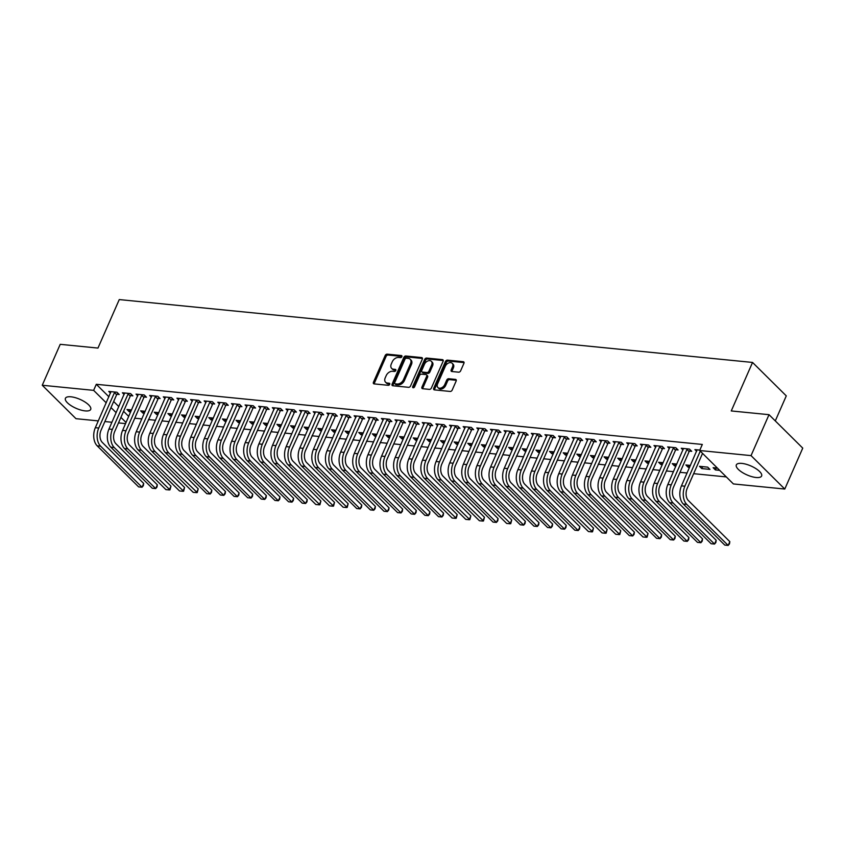 <?xml version="1.0" encoding="UTF-8"?>
<svg xmlns="http://www.w3.org/2000/svg" width="845" height="845" viewBox="0 0 845 845"><rect width="100%" height="100%" fill="white"/><g stroke="black" fill="none" stroke-linecap="round" stroke-linejoin="round"><path stroke-width="1.27" d="M401.871 356.685A1.215 0.834 -45.3 0 0 401.396 355.555L387.179 354.139A1.732 1.194 -45.3 0 0 385.183 355.502L373.427 382.278A1.732 1.194 -45.3 0 0 373.543 383.641A1.732 1.194 -45.3 0 0 374.113 383.894L388.33 385.309A1.215 0.834 -45.3 0 0 389.249 383.229L387.401 383.038A5.556 3.824 -45.3 0 1 385.584 382.236A5.556 3.824 -45.3 0 1 385.214 377.852L386.197 375.624A5.556 3.824 -45.3 0 1 392.566 371.293L394.404 371.473A1.215 0.834 -45.3 0 0 395.323 369.392L393.474 369.212A5.556 3.824 -45.3 0 1 391.657 368.399A5.556 3.824 -45.3 0 1 391.288 364.026L392.27 361.787A5.556 3.824 -45.3 0 1 398.639 357.456L400.477 357.636A1.215 0.834 -45.3 0 0 401.871 356.685M756.085 477.499A13.805 4.88 23.7 0 1 742.09 472.313A13.805 4.88 23.7 0 1 736.333 464.898A13.805 4.88 23.7 0 1 741.857 463.398A13.805 4.88 23.7 0 1 755.852 468.584A13.805 4.88 23.7 0 1 761.609 475.999A13.805 4.88 23.7 0 1 756.085 477.499M85.176 410.902A13.805 4.88 23.7 0 1 71.191 405.716A13.805 4.88 23.7 0 1 65.424 398.301A13.805 4.88 23.7 0 1 70.948 396.801A13.805 4.88 23.7 0 1 84.944 401.988A13.805 4.88 23.7 0 1 90.7 409.402A13.805 4.88 23.7 0 1 85.176 410.902M458.634 372.18A1.732 1.194 -45.3 0 0 460.631 370.828L463.926 363.318A1.732 1.194 -45.3 0 0 463.81 361.945A1.732 1.194 -45.3 0 0 463.24 361.692L447.449 360.128A1.732 1.194 -45.3 0 0 445.463 361.48L433.707 388.256A1.732 1.194 -45.3 0 0 433.823 389.629A1.732 1.194 -45.3 0 0 434.393 389.883L450.174 391.446A1.732 1.194 -45.3 0 0 452.17 390.094L456.152 381.021A1.732 1.194 -45.3 0 0 456.036 379.648A1.732 1.194 -45.3 0 0 455.466 379.394L448.716 378.729A1.732 1.194 -45.3 0 0 446.72 380.081L444.745 384.581A4.647 3.2 -45.3 0 1 437.89 387.528A4.647 3.2 -45.3 0 1 437.583 383.873L445.326 366.244A4.647 3.2 -45.3 0 1 452.181 363.297A4.647 3.2 -45.3 0 1 452.487 366.952L451.198 369.888A1.732 1.194 -45.3 0 0 451.304 371.261A1.732 1.194 -45.3 0 0 451.874 371.515L458.634 372.18M699.66 450.512L751.047 455.613L784.783 489.044L733.397 483.942L699.66 450.512L702.322 444.449L96.298 384.295L93.637 390.358L106.248 402.854M98.316 420.905L75.987 418.687L42.25 385.257L60.217 344.327L97.967 348.077L119.261 299.574L752.546 362.442L731.252 410.945L769.013 414.684L751.047 455.613M42.25 385.257L93.637 390.358M422.31 359.188A1.732 1.194 -45.3 0 0 422.194 357.815A1.732 1.194 -45.3 0 0 421.634 357.562L405.843 355.998A1.732 1.194 -45.3 0 0 403.847 357.35L392.091 384.126A1.732 1.194 -45.3 0 0 392.207 385.5A1.732 1.194 -45.3 0 0 392.777 385.753L408.568 387.316A1.732 1.194 -45.3 0 0 410.554 385.964L422.31 359.188M426.651 358.058L442.431 359.632A1.732 1.194 -45.3 0 1 443.002 359.885A1.732 1.194 -45.3 0 1 443.118 361.248L431.362 388.024A1.732 1.194 -45.3 0 1 429.376 389.387L422.616 388.711A1.732 1.194 -45.3 0 1 422.046 388.457A1.732 1.194 -45.3 0 1 421.93 387.094L426.704 376.226A1.732 1.194 -45.3 0 0 426.588 374.863A1.732 1.194 -45.3 0 0 426.017 374.61L421.528 374.166A1.732 1.194 -45.3 0 0 419.542 375.518L414.578 386.83A1.215 0.834 -45.3 0 1 412.709 386.64L424.655 359.421A1.732 1.194 -45.3 0 1 426.651 358.058L427.559 358.967L443.266 360.519M775.287 420.916L786.283 395.872L752.546 362.442M689.509 451.103L691.717 451.325L689.446 449.065L681.26 448.251L682.992 449.973M701.783 468.584L709.958 469.397L707.677 467.137L699.502 466.324L701.783 468.584L702.639 466.63M662.248 448.399L664.455 448.621L662.184 446.361L653.998 445.547L655.741 447.269M676.803 464.074L672.24 463.62L674.521 465.88L675.947 466.017M634.986 445.695L637.193 445.906L634.922 443.646L626.736 442.843L628.479 444.554M649.541 461.37L644.978 460.916L647.259 463.176L648.696 463.313M607.724 442.981L609.932 443.202L607.661 440.942L599.475 440.129L601.217 441.85M622.29 458.655L617.716 458.201L619.998 460.462L621.434 460.609M580.462 440.277L582.67 440.498L580.399 438.238L572.213 437.425L573.956 439.146M595.028 455.951L590.454 455.497L592.736 457.758L594.172 457.905M553.2 437.573L555.418 437.794L553.137 435.534L544.951 434.721L546.694 436.442M567.766 453.247L563.192 452.793L565.474 455.054L566.91 455.191M525.939 434.869L528.157 435.09L525.875 432.83L517.689 432.017L519.432 433.738M540.504 450.543L535.931 450.089L538.212 452.35L539.649 452.487M498.677 432.165L500.895 432.376L498.613 430.126L490.427 429.313L492.17 431.024M513.242 447.839L508.669 447.385L510.95 449.646L512.387 449.783M471.415 429.45L473.633 429.672L471.352 427.412L463.166 426.598L464.908 428.32M485.981 445.125L481.407 444.681L483.689 446.931L485.125 447.079M444.153 426.746L446.371 426.968L444.09 424.708L435.914 423.894L437.647 425.616M458.719 442.421L454.145 441.967L456.427 444.227L457.863 444.375M416.891 424.042L419.109 424.264L416.828 422.004L408.653 421.19L410.385 422.912M431.457 439.717L426.883 439.263L429.165 441.523L430.601 441.66M389.629 421.338L391.848 421.56L389.566 419.3L381.391 418.486L383.123 420.208M404.195 437.013L399.622 436.559L401.903 438.819L403.34 438.956M362.368 418.634L364.586 418.845L362.304 416.596L354.129 415.782L355.861 417.493M376.933 434.309L372.36 433.855L374.641 436.115L376.078 436.252M335.106 415.92L337.324 416.141L335.042 413.881L326.867 413.078L328.599 414.789M349.672 431.594L345.098 431.151L347.379 433.4L348.816 433.548M307.844 413.216L310.062 413.437L307.781 411.177L299.605 410.364L301.338 412.085M322.41 428.89L317.836 428.436L320.118 430.696L321.554 430.844M280.582 410.512L282.8 410.733L280.519 408.473L272.343 407.66L274.076 409.381M295.148 426.186L290.574 425.732L292.856 427.992L294.292 428.14M253.32 407.808L255.539 408.029L253.257 405.769L245.082 404.956L246.814 406.677M267.886 423.482L263.313 423.028L265.594 425.288L267.031 425.426M226.059 405.104L228.277 405.315L225.995 403.065L217.82 402.252L219.552 403.973M240.624 420.778L236.051 420.324L238.332 422.584L239.769 422.722M198.797 402.4L201.015 402.611L198.733 400.35L190.558 399.548L192.29 401.259M213.362 418.074L208.789 417.62L211.07 419.87L212.507 420.018M171.535 399.685L173.753 399.907L171.472 397.646L163.296 396.833L165.029 398.555M186.101 415.36L181.527 414.906L183.809 417.166L185.245 417.314M144.273 396.981L146.491 397.203L144.21 394.942L136.034 394.129L137.767 395.851M158.839 412.656L154.265 412.202L156.547 414.462L157.983 414.61M117.011 394.277L119.229 394.499L116.948 392.238L108.773 391.425L110.505 393.147M131.577 409.952L127.003 409.498L129.285 411.758L130.721 411.895M96.298 384.295L108.91 396.791M113.663 401.502L118.818 406.614M123.581 411.325L128.736 416.437M134.788 418.201L141.875 418.898M148.414 419.553L155.501 420.25M162.05 420.905L169.137 421.602M175.675 422.257L182.763 422.965M189.312 423.609L196.399 424.317M202.937 424.961L210.025 425.669M216.573 426.313L223.661 427.021M230.199 427.665L237.287 428.373M243.835 429.017L250.923 429.725M257.461 430.38L264.548 431.077M271.097 431.732L278.185 432.429M284.723 433.084L291.81 433.781M298.359 434.436L305.446 435.133M311.985 435.788L319.072 436.495M325.61 437.14L332.708 437.847M339.246 438.492L346.334 439.199M352.872 439.844L359.97 440.551M366.508 441.196L373.596 441.903M380.134 442.548L387.232 443.255M393.77 443.91L400.857 444.607M407.396 445.262L414.483 445.959M421.032 446.614L428.119 447.311M434.657 447.966L441.745 448.663M448.294 449.318L455.381 450.026M461.919 450.67L469.007 451.378M475.555 452.022L482.643 452.73M489.181 453.374L496.268 454.082M502.817 454.726L509.905 455.434M516.443 456.078L523.53 456.786M530.079 457.43L537.166 458.138M543.705 458.793L550.792 459.49M557.341 460.145L564.428 460.842M570.966 461.497L578.054 462.194M584.603 462.849L591.69 463.546M598.228 464.201L605.316 464.908M611.864 465.553L618.952 466.26M625.49 466.905L632.578 467.612M639.126 468.257L646.214 468.964M652.752 469.609L659.839 470.316M666.388 470.961L673.476 471.668M680.014 472.323L687.101 473.02M693.65 473.675L726.309 476.918M145.213 411.304L140.64 410.85L142.921 413.11L144.358 413.247M130.648 395.629L132.855 395.851L130.584 393.59L122.398 392.777L124.141 394.499M172.464 414.008L167.901 413.554L170.183 415.814L171.619 415.962M157.909 398.333L160.117 398.555L157.846 396.294L149.66 395.481L151.403 397.203M199.726 416.712L195.163 416.258L197.445 418.518L198.871 418.666M185.171 401.037L187.379 401.259L185.108 398.998L176.922 398.185L178.665 399.907M226.988 419.426L222.425 418.972L224.707 421.232L226.133 421.37M212.433 403.752L214.641 403.963L212.37 401.713L204.184 400.9L205.916 402.611M254.25 422.13L249.687 421.676L251.968 423.936L253.394 424.074M239.695 406.456L241.902 406.677L239.631 404.417L231.445 403.604L233.178 405.325M281.512 424.834L276.949 424.38L279.23 426.64L280.656 426.778M266.957 409.16L269.164 409.381L266.883 407.121L258.707 406.308L260.44 408.029M308.774 427.538L304.211 427.084L306.481 429.344L307.918 429.492M294.218 411.864L296.426 412.085L294.144 409.825L285.969 409.012L287.701 410.733M336.035 430.242L331.472 429.788L333.743 432.048L335.18 432.196M321.48 414.568L323.688 414.789L321.406 412.529L313.231 411.716L314.963 413.437M363.297 432.957L358.734 432.503L361.005 434.763L362.442 434.9M348.742 417.282L350.95 417.493L348.668 415.233L340.493 414.43L342.225 416.141M390.559 435.661L385.996 435.207L388.267 437.467L389.703 437.604M376.004 419.986L378.211 420.208L375.93 417.948L367.755 417.134L369.487 418.856M417.821 438.365L413.258 437.911L415.529 440.171L416.965 440.308M403.266 422.69L405.473 422.912L403.192 420.652L395.016 419.838L396.749 421.56M445.083 441.069L440.52 440.615L442.791 442.875L444.227 443.023M430.527 425.394L432.735 425.616L430.454 423.356L422.278 422.542L424.01 424.264M472.344 443.773L467.781 443.319L470.052 445.579L471.489 445.727M457.789 428.098L459.997 428.32L457.715 426.06L449.54 425.246L451.272 426.968M499.606 446.487L495.033 446.033L497.314 448.283L498.751 448.431M485.051 430.813L487.259 431.024L484.977 428.764L476.802 427.961L478.534 429.672M526.868 449.191L522.294 448.737L524.576 450.998L526.012 451.135M512.313 433.517L514.52 433.728L512.239 431.478L504.064 430.665L505.796 432.386M554.13 451.895L549.556 451.441L551.838 453.702L553.274 453.839M539.575 436.221L541.782 436.442L539.501 434.182L531.325 433.369L533.058 435.09M581.392 454.599L576.818 454.145L579.1 456.406L580.536 456.553M566.837 438.925L569.044 439.146L566.763 436.886L558.587 436.073L560.319 437.794M608.654 457.303L604.08 456.849L606.361 459.11L607.798 459.257M594.088 441.629L596.306 441.85L594.024 439.59L585.849 438.777L587.581 440.498M635.915 460.018L631.342 459.564L633.623 461.814L635.06 461.962M621.35 444.333L623.568 444.554L621.286 442.294L613.111 441.491L614.843 443.202M663.177 462.722L658.604 462.268L660.885 464.528L662.322 464.665M648.611 447.047L650.83 447.258L648.548 445.009L640.373 444.195L642.105 445.906M690.439 465.426L685.865 464.972L688.147 467.232L689.583 467.369M675.873 449.751L678.091 449.973L675.81 447.713L667.635 446.899L669.367 448.621M717.416 468.098L713.127 467.676L715.409 469.936L719.697 470.359M699.84 450.1L694.896 449.603L696.629 451.325M769.013 414.684L802.75 448.125L784.783 489.044M125.578 423.609L118.49 422.912M111.952 422.257L104.864 421.549M111.001 407.565L116.156 412.677M120.919 417.388L126.074 422.5M129.285 411.758L130.141 409.804M142.921 413.11L143.777 411.166M156.547 414.462L157.402 412.518M170.183 415.814L171.039 413.87M183.809 417.166L184.664 415.222M197.445 418.518L198.3 416.574M211.07 419.87L211.926 417.926M224.707 421.232L225.562 419.278M238.332 422.584L239.188 420.63M251.968 423.936L252.824 421.982M265.594 425.288L266.45 423.334M279.23 426.64L280.075 424.697M292.856 427.992L293.711 426.049M306.481 429.344L307.337 427.401M320.118 430.696L320.973 428.753M333.743 432.048L334.599 430.105M347.379 433.4L348.235 431.457M361.005 434.763L361.861 432.809M374.641 436.115L375.497 434.161M388.267 437.467L389.122 435.513M401.903 438.819L402.759 436.865M415.529 440.171L416.384 438.217M429.165 441.523L430.02 439.58M442.791 442.875L443.646 440.932M456.427 444.227L457.282 442.284M470.052 445.579L470.908 443.636M483.689 446.931L484.544 444.988M497.314 448.283L498.17 446.34M510.95 449.646L511.806 447.692M524.576 450.998L525.432 449.044M538.212 452.35L539.068 450.396M551.838 453.702L552.693 451.748M565.474 455.054L566.33 453.11M579.1 456.406L579.955 454.462M592.736 457.758L593.591 455.814M606.361 459.11L607.217 457.166M619.998 460.462L620.853 458.518M633.623 461.814L634.479 459.87M647.259 463.176L648.115 461.222M660.885 464.528L661.741 462.574M674.521 465.88L675.377 463.926M688.147 467.232L689.002 465.278M715.409 469.936L716.264 467.993M391.657 368.399L392.566 369.297A5.556 3.824 -45.3 0 0 394.393 370.11L393.474 369.212M395.882 370.258L394.393 370.11M385.584 382.236L386.492 383.134A5.556 3.824 -45.3 0 0 388.32 383.947L387.401 383.038M389.809 384.095L388.32 383.947M401.956 356.421L388.087 355.048A1.732 1.194 -45.3 0 0 386.102 356.4L374.346 383.176A1.732 1.194 -45.3 0 0 374.198 383.905M422.468 358.46L406.751 356.896A1.732 1.194 -45.3 0 0 404.766 358.259L393.009 385.035A1.732 1.194 -45.3 0 0 392.862 385.753M406.403 358.227A1.215 0.834 -45.3 0 0 405.008 359.178L394.689 382.679A1.215 0.834 -45.3 0 0 395.164 383.81L397.108 384.01A5.556 3.824 -45.3 0 0 403.477 379.669L410.533 363.603A5.556 3.824 -45.3 0 0 410.163 359.231A5.556 3.824 -45.3 0 0 408.336 358.417L406.403 358.227M394.763 383.641L395.682 384.538A1.215 0.834 -45.3 0 0 396.083 384.718L395.164 383.81M410.163 359.231L411.071 360.128A5.556 3.824 -45.3 0 1 411.441 364.512L404.385 380.577A5.556 3.824 -45.3 0 1 398.016 384.908L396.083 384.718M426.588 374.863L427.496 375.771A1.732 1.194 -45.3 0 1 427.612 377.134L422.849 387.992A1.732 1.194 -45.3 0 0 422.69 388.721M427.559 358.967A1.732 1.194 -45.3 0 0 425.563 360.319L413.617 387.549A1.215 0.834 -45.3 0 0 413.543 387.739M431.647 364.966A4.647 3.2 -45.3 0 0 431.341 361.301A4.647 3.2 -45.3 0 0 424.486 364.248L421.761 370.459A1.732 1.194 -45.3 0 0 421.877 371.832A1.732 1.194 -45.3 0 0 422.447 372.085L426.926 372.529A1.732 1.194 -45.3 0 0 428.922 371.177L431.647 364.966L432.555 365.864A4.647 3.2 -45.3 0 0 432.249 362.209L431.341 361.301M421.877 371.832L422.785 372.729A1.732 1.194 -45.3 0 0 423.356 372.983L422.447 372.085M432.555 365.864L429.83 372.075A1.732 1.194 -45.3 0 1 427.845 373.427L423.356 372.983M452.181 363.297L453.089 364.195A4.647 3.2 -45.3 0 1 453.395 367.86L452.107 370.797A1.732 1.194 -45.3 0 0 451.959 371.515M437.89 387.528L438.808 388.425A4.647 3.2 -45.3 0 0 445.653 385.489L444.745 384.581M456.3 380.292L449.624 379.627A1.732 1.194 -45.3 0 0 447.628 380.989L445.653 385.489M464.074 362.589L448.368 361.026A1.732 1.194 -45.3 0 0 446.371 362.389L434.615 389.165A1.732 1.194 -45.3 0 0 434.467 389.883M110.98 391.647L95.337 427.686L98.749 428.024L114.74 392.017M117.92 393.2L116.631 394.731L101.03 430.285A8.851 5.598 95.7 0 0 102.266 442.379L143.703 483.456L143.365 485.664L142.044 487.238L100.597 446.171A13.277 8.408 -84.3 0 1 98.749 428.024M143.703 483.456L142.044 487.238L138.633 486.9L97.186 445.833A13.277 8.408 -84.3 0 1 95.337 427.686M116.631 394.731L114.36 392.471M124.616 392.999L108.973 429.038L112.385 429.376L128.366 393.369M131.545 394.552L130.267 396.083L114.656 431.637A8.851 5.598 95.7 0 0 115.892 443.731L157.339 484.808L157.001 487.016L155.67 488.59L114.233 447.523A13.277 8.408 -84.3 0 1 112.385 429.376M157.339 484.808L155.67 488.59L152.258 488.252L110.822 447.185A13.277 8.408 -84.3 0 1 108.973 429.038M130.267 396.083L127.986 393.833M138.242 394.351L122.599 430.39L126.011 430.728L142.002 394.721M145.182 395.904L143.893 397.446L128.292 432.989A8.851 5.598 95.7 0 0 129.528 445.093L170.965 486.16L169.961 489.889L127.859 448.875A13.277 8.408 -84.3 0 1 126.011 430.728M170.965 486.16L169.306 489.952L165.895 489.614L124.447 448.537A13.277 8.408 -84.3 0 1 122.599 430.39M143.893 397.446L141.622 395.185M151.878 395.703L136.235 431.742L139.647 432.091L155.628 396.073M158.807 397.256L141.918 434.341A8.851 5.598 95.7 0 0 143.154 446.445L184.601 487.512L183.597 491.241L141.495 450.227A13.277 8.408 -84.3 0 1 139.647 432.091M184.601 487.512L182.932 491.304L179.52 490.966L138.084 449.889A13.277 8.408 -84.3 0 1 136.235 431.742M157.529 398.798L155.248 396.537M165.504 397.055L149.861 433.105L153.272 433.443L169.264 397.425M172.443 398.608L171.155 400.15L155.554 435.693A8.851 5.598 95.7 0 0 156.79 447.797L198.226 488.864L197.223 492.593L155.121 451.579A13.277 8.408 -84.3 0 1 153.272 433.443M198.226 488.864L196.568 492.656L193.156 492.318L151.709 451.241A13.277 8.408 -84.3 0 1 149.861 433.105M171.155 400.15L168.873 397.889M179.14 398.407L163.497 434.457L166.909 434.795L182.89 398.787M186.069 399.96L169.18 437.055A8.851 5.598 95.7 0 0 170.415 449.149L211.852 490.216L211.525 492.424L210.194 494.008L168.757 452.941A13.277 8.408 -84.3 0 1 166.909 434.795M211.852 490.216L210.194 494.008L206.782 493.67L165.345 452.603A13.277 8.408 -84.3 0 1 163.497 434.457M184.791 401.502L182.509 399.241M192.766 399.759L177.123 435.809L180.534 436.147L196.526 400.139M199.705 401.312L198.417 402.854L182.816 438.407A8.851 5.598 95.7 0 0 184.041 450.501L225.488 491.568L225.15 493.776L223.83 495.36L182.383 454.293A13.277 8.408 -84.3 0 1 180.534 436.147M225.488 491.568L223.83 495.36L220.418 495.022L178.971 453.955A13.277 8.408 -84.3 0 1 177.123 435.809M198.417 402.854L196.135 400.593M206.402 401.111L190.759 437.161L194.16 437.499L210.151 401.491M213.331 402.664L196.441 439.759A8.851 5.598 95.7 0 0 197.677 451.853L239.114 492.92L238.786 495.138L237.456 496.712L196.008 455.645A13.277 8.408 -84.3 0 1 194.16 437.499M239.114 492.92L237.456 496.712L234.044 496.374L192.607 455.307A13.277 8.408 -84.3 0 1 190.759 437.161M212.053 404.206L209.771 401.945M220.027 402.474L204.384 438.513L207.796 438.851L223.788 402.843M226.967 404.016L225.678 405.558L210.078 441.111A8.851 5.598 95.7 0 0 211.303 453.205L252.75 494.272L252.412 496.49L251.081 498.064L209.644 456.997A13.277 8.408 -84.3 0 1 207.796 438.851M252.75 494.272L251.081 498.064L247.68 497.726L206.233 456.659A13.277 8.408 -84.3 0 1 204.384 438.513M225.678 405.558L223.397 403.297M233.664 403.825L218.021 439.865L221.422 440.203L237.413 404.195M240.593 405.368L223.703 442.463A8.851 5.598 95.7 0 0 224.939 454.557L266.376 495.635L266.048 497.842L264.717 499.416L223.27 458.349A13.277 8.408 -84.3 0 1 221.422 440.203M266.376 495.635L264.717 499.416L261.306 499.078L219.869 458.011A13.277 8.408 -84.3 0 1 218.021 439.865M239.315 406.91L237.033 404.649M247.289 405.178L231.646 441.217L235.058 441.555L251.049 405.547M254.229 406.73L252.94 408.262L237.339 443.815A8.851 5.598 95.7 0 0 238.565 455.909L280.012 496.987L279.674 499.194L278.343 500.768L236.906 459.701A13.277 8.408 -84.3 0 1 235.058 441.555M280.012 496.987L278.343 500.768L274.942 500.43L233.495 459.363A13.277 8.408 -84.3 0 1 231.646 441.217M252.94 408.262L250.659 406.001M260.925 406.529L245.282 442.569L248.683 442.907L264.675 406.899M267.854 408.082L266.576 409.614L250.965 445.167A8.851 5.598 95.7 0 0 252.201 457.261L293.637 498.339L293.31 500.546L291.979 502.12L250.532 461.053A13.277 8.408 -84.3 0 1 248.683 442.907M293.637 498.339L291.979 502.12L288.567 501.782L247.131 460.715A13.277 8.408 -84.3 0 1 245.282 442.569M266.576 409.614L264.295 407.364M274.551 407.882L258.908 443.921L262.32 444.259L278.311 408.251M281.491 409.434L280.202 410.966L264.601 446.519A8.851 5.598 95.7 0 0 265.826 458.613L307.274 499.691L306.936 501.898L305.605 503.483L264.168 462.405A13.277 8.408 -84.3 0 1 262.32 444.259M307.274 499.691L305.605 503.483L302.204 503.145L260.756 462.067A13.277 8.408 -84.3 0 1 258.908 443.921M280.202 410.966L277.921 408.716M288.187 409.233L272.544 445.273L275.945 445.611L291.937 409.603M295.116 410.786L278.227 447.871A8.851 5.598 95.7 0 0 279.463 459.976L320.899 501.043L319.906 504.771L277.794 463.757A13.277 8.408 -84.3 0 1 275.945 445.611M320.899 501.043L319.241 504.835L315.829 504.497L274.393 463.419A13.277 8.408 -84.3 0 1 272.544 445.273M293.838 412.328L291.557 410.068M301.813 410.585L286.17 446.635L289.582 446.973L305.563 410.955M308.742 412.138L291.863 449.223A8.851 5.598 95.7 0 0 293.088 461.328L334.536 502.395L333.532 506.123L291.43 465.109A13.277 8.408 -84.3 0 1 289.582 446.973M334.536 502.395L332.867 506.187L329.465 505.849L288.018 464.771A13.277 8.408 -84.3 0 1 286.17 446.635M307.464 413.68L305.182 411.42M315.449 411.937L299.806 447.987L303.207 448.325L319.199 412.307M322.378 413.49L305.489 450.586A8.851 5.598 95.7 0 0 306.724 462.68L348.161 503.747L347.168 507.475L305.056 466.461A13.277 8.408 -84.3 0 1 303.207 448.325M348.161 503.747L346.503 507.539L343.091 507.201L301.654 466.123A13.277 8.408 -84.3 0 1 299.806 447.987M321.1 415.032L318.818 412.772M329.075 413.289L313.432 449.339L316.843 449.677L332.824 413.67M336.004 414.842L319.125 451.938A8.851 5.598 95.7 0 0 320.35 464.032L361.797 505.099L361.459 507.306L360.128 508.891L318.692 467.824A13.277 8.408 -84.3 0 1 316.843 449.677M361.797 505.099L360.128 508.891L356.727 508.553L315.28 467.486A13.277 8.408 -84.3 0 1 313.432 449.339M334.726 416.384L332.444 414.124M342.711 414.641L327.068 450.691L330.469 451.029L346.461 415.022M349.64 416.194L332.75 453.29A8.851 5.598 95.7 0 0 333.986 465.384L375.423 506.451L375.095 508.669L373.765 510.243L332.317 469.176A13.277 8.408 -84.3 0 1 330.469 451.029M375.423 506.451L373.765 510.243L370.353 509.905L328.916 468.838A13.277 8.408 -84.3 0 1 327.068 450.691M348.362 417.736L346.08 415.476M356.337 415.993L340.693 452.043L344.105 452.381L360.086 416.374M363.265 417.546L346.387 454.642A8.851 5.598 95.7 0 0 347.612 466.736L389.059 507.803L388.721 510.021L387.39 511.595L345.954 470.528A13.277 8.408 -84.3 0 1 344.105 452.381M389.059 507.803L387.39 511.595L383.989 511.257L342.542 470.19A13.277 8.408 -84.3 0 1 340.693 452.043M361.987 419.088L359.706 416.828M369.973 417.356L354.33 453.395L357.731 453.733L373.722 417.726M376.902 418.898L360.012 455.994A8.851 5.598 95.7 0 0 361.248 468.088L402.685 509.155L402.347 511.373L401.026 512.947L359.579 471.88A13.277 8.408 -84.3 0 1 357.731 453.733M402.685 509.155L401.026 512.947L397.615 512.609L356.178 471.542A13.277 8.408 -84.3 0 1 354.33 453.395M375.624 420.44L373.342 418.18M383.598 418.708L367.955 454.747L371.367 455.085L387.348 419.078M390.527 420.25L373.648 457.346A8.851 5.598 95.7 0 0 374.874 469.44L416.321 510.517L415.983 512.725L414.652 514.299L373.215 473.232A13.277 8.408 -84.3 0 1 371.367 455.085M416.321 510.517L414.652 514.299L411.251 513.961L369.804 472.894A13.277 8.408 -84.3 0 1 367.955 454.747M389.249 421.792L386.968 419.532M397.234 420.06L381.591 456.099L384.993 456.437L400.984 420.43M404.163 421.613L402.885 423.144L387.274 458.698A8.851 5.598 95.7 0 0 388.51 470.792L429.947 511.869L429.609 514.077L428.288 515.651L386.841 474.584A13.277 8.408 -84.3 0 1 384.993 456.437M429.947 511.869L428.288 515.651L424.877 515.313L383.44 474.246A13.277 8.408 -84.3 0 1 381.591 456.099M402.885 423.144L400.604 420.884M410.86 421.412L395.217 457.451L398.629 457.789L414.61 421.782M417.789 422.965L416.511 424.496L400.91 460.05A8.851 5.598 95.7 0 0 402.135 472.144L443.583 513.221L443.245 515.429L441.914 517.003L400.477 475.936A13.277 8.408 -84.3 0 1 398.629 457.789M443.583 513.221L441.914 517.003L438.513 516.665L397.065 475.598A13.277 8.408 -84.3 0 1 395.217 457.451M416.511 424.496L414.23 422.246M424.496 422.764L408.853 458.803L412.254 459.141L428.246 423.134M431.425 424.317L414.536 461.402A8.851 5.598 95.7 0 0 415.772 473.506L457.208 514.573L456.205 518.302L414.103 477.288A13.277 8.408 -84.3 0 1 412.254 459.141M457.208 514.573L455.55 518.365L452.138 518.027L410.702 476.95A13.277 8.408 -84.3 0 1 408.853 458.803M430.147 425.859L427.866 423.599M438.122 424.116L422.479 460.166L425.891 460.504L441.872 424.486M445.051 425.669L428.172 462.754A8.851 5.598 95.7 0 0 429.397 474.858L470.845 515.925L469.841 519.654L427.739 478.64A13.277 8.408 -84.3 0 1 425.891 460.504M470.845 515.925L469.176 519.717L465.775 519.379L424.327 478.302A13.277 8.408 -84.3 0 1 422.479 460.166M443.773 427.211L441.491 424.95M451.748 425.468L436.115 461.518L439.516 461.856L455.508 425.838M458.687 427.021L441.798 464.116A8.851 5.598 95.7 0 0 443.033 476.21L484.47 517.277L483.467 521.006L441.365 479.992A13.277 8.408 -84.3 0 1 439.516 461.856M484.47 517.277L482.812 521.069L479.4 520.731L437.963 479.654A13.277 8.408 -84.3 0 1 436.115 461.518M457.409 428.563L455.128 426.303M465.384 426.82L449.741 462.87L453.152 463.208L469.133 427.2M472.313 428.373L455.434 465.468A8.851 5.598 95.7 0 0 456.659 477.562L498.106 518.629L497.768 520.837L496.437 522.421L455.001 481.354A13.277 8.408 -84.3 0 1 453.152 463.208M498.106 518.629L496.437 522.421L493.036 522.083L451.589 481.016A13.277 8.408 -84.3 0 1 449.741 462.87M471.035 429.915L468.753 427.654M479.009 428.172L463.377 464.222L466.778 464.56L482.77 428.552M485.949 429.725L484.66 431.267L469.059 466.82A8.851 5.598 95.7 0 0 470.295 478.914L511.732 519.981L510.729 523.71L468.626 482.706A13.277 8.408 -84.3 0 1 466.778 464.56M511.732 519.981L510.074 523.773L506.662 523.435L465.225 482.368A13.277 8.408 -84.3 0 1 463.377 464.222M484.66 431.267L482.389 429.007M492.646 429.524L477.002 465.574L480.414 465.912L496.395 429.904M499.575 431.077L482.685 468.172A8.851 5.598 95.7 0 0 483.921 480.266L525.368 521.333L525.03 523.551L523.699 525.125L482.263 484.058A13.277 8.408 -84.3 0 1 480.414 465.912M525.368 521.333L523.699 525.125L520.298 524.787L478.851 483.72A13.277 8.408 -84.3 0 1 477.002 465.574M498.296 432.619L496.015 430.358M506.271 430.887L490.639 466.926L494.04 467.264L510.031 431.256M513.211 432.429L511.922 433.971L496.321 469.524A8.851 5.598 95.7 0 0 497.557 481.618L538.994 522.685L538.656 524.903L537.336 526.477L495.888 485.41A13.277 8.408 -84.3 0 1 494.04 467.264M538.994 522.685L537.336 526.477L533.924 526.139L492.487 485.072A13.277 8.408 -84.3 0 1 490.639 466.926M511.922 433.971L509.651 431.71M519.907 432.239L504.264 468.278L507.676 468.616L523.657 432.608M526.836 433.781L509.947 470.876A8.851 5.598 95.7 0 0 511.183 482.97L552.63 524.048L552.292 526.255L550.961 527.829L509.524 486.762A13.277 8.408 -84.3 0 1 507.676 468.616M552.63 524.048L550.961 527.829L547.56 527.491L506.113 486.424A13.277 8.408 -84.3 0 1 504.264 468.278M525.558 435.323L523.277 433.062M533.533 433.591L517.9 469.63L521.302 469.968L537.293 433.96M540.473 435.143L539.184 436.675L523.583 472.228A8.851 5.598 95.7 0 0 524.819 484.322L566.256 525.4L565.918 527.607L564.597 529.181L523.15 488.114A13.277 8.408 -84.3 0 1 521.302 469.968M566.256 525.4L564.597 529.181L561.186 528.843L519.749 487.776A13.277 8.408 -84.3 0 1 517.9 469.63M539.184 436.675L536.913 434.414M547.169 434.943L531.526 470.982L534.938 471.32L550.919 435.312M554.098 436.495L552.82 438.027L537.209 473.58A8.851 5.598 95.7 0 0 538.445 485.674L579.892 526.752L579.554 528.959L578.223 530.533L536.786 489.466A13.277 8.408 -84.3 0 1 534.938 471.32M579.892 526.752L578.223 530.533L574.822 530.195L533.375 489.128A13.277 8.408 -84.3 0 1 531.526 470.982M552.82 438.027L550.539 435.777M560.795 436.295L545.152 472.334L548.563 472.672L564.555 436.664M567.734 437.847L566.446 439.379L550.845 474.932A8.851 5.598 95.7 0 0 552.081 487.026L593.517 528.104L592.514 531.832L550.412 490.818A13.277 8.408 -84.3 0 1 548.563 472.672M593.517 528.104L591.859 531.896L588.447 531.558L547.011 490.48A13.277 8.408 -84.3 0 1 545.152 472.334M566.446 439.379L564.175 437.129M574.431 437.647L558.788 473.686L562.2 474.024L578.181 438.016M581.36 439.199L564.471 476.284A8.851 5.598 95.7 0 0 565.706 488.389L607.154 529.456L606.15 533.184L564.048 492.17A13.277 8.408 -84.3 0 1 562.2 474.024M607.154 529.456L605.485 533.248L602.073 532.91L560.636 491.832A13.277 8.408 -84.3 0 1 558.788 473.686M580.082 440.741L577.8 438.481M588.057 438.999L572.414 475.048L575.825 475.386L591.817 439.368M594.996 440.551L593.708 442.093L578.107 477.636A8.851 5.598 95.7 0 0 579.343 489.741L620.779 530.808L619.776 534.536L577.674 493.522A13.277 8.408 -84.3 0 1 575.825 475.386M620.779 530.808L619.121 534.6L615.709 534.262L574.262 493.184A13.277 8.408 -84.3 0 1 572.414 475.048M593.708 442.093L591.437 439.833M601.693 440.351L586.05 476.4L589.461 476.738L605.442 440.72M608.622 441.903L591.732 478.999A8.851 5.598 95.7 0 0 592.968 491.093L634.415 532.16L634.077 534.367L632.747 535.952L591.31 494.885A13.277 8.408 -84.3 0 1 589.461 476.738M634.415 532.16L632.747 535.952L629.335 535.614L587.898 494.536A13.277 8.408 -84.3 0 1 586.05 476.4M607.344 443.445L605.062 441.185M615.318 441.703L599.675 477.752L603.087 478.09L619.079 442.083M622.258 443.255L620.969 444.797L605.369 480.351A8.851 5.598 95.7 0 0 606.604 492.445L648.041 533.512L647.038 537.24L604.935 496.237A13.277 8.408 -84.3 0 1 603.087 478.09M648.041 533.512L646.383 537.304L642.971 536.966L601.524 495.899A13.277 8.408 -84.3 0 1 599.675 477.752M620.969 444.797L618.698 442.537M628.955 443.055L613.312 479.104L616.723 479.442L632.704 443.435M635.884 444.607L618.994 481.703A8.851 5.598 95.7 0 0 620.23 493.797L661.677 534.864L661.339 537.082L660.008 538.656L618.572 497.589A13.277 8.408 -84.3 0 1 616.723 479.442M661.677 534.864L660.008 538.656L656.597 538.318L615.16 497.251A13.277 8.408 -84.3 0 1 613.312 479.104M634.606 446.149L632.324 443.889M642.58 444.417L626.937 480.456L630.349 480.794L646.34 444.787M649.52 445.959L648.231 447.501L632.63 483.055A8.851 5.598 95.7 0 0 633.866 495.149L675.303 536.216L674.965 538.434L673.645 540.008L632.197 498.941A13.277 8.408 -84.3 0 1 630.349 480.794M675.303 536.216L673.645 540.008L670.233 539.67L628.786 498.603A13.277 8.408 -84.3 0 1 626.937 480.456M648.231 447.501L645.95 445.241M656.216 445.769L640.573 481.808L643.985 482.146L659.966 446.139M663.145 447.311L646.256 484.407A8.851 5.598 95.7 0 0 647.492 496.501L688.928 537.568L688.601 539.786L687.27 541.36L645.833 500.293A13.277 8.408 -84.3 0 1 643.985 482.146M688.928 537.568L687.27 541.36L683.859 541.022L642.422 499.955A13.277 8.408 -84.3 0 1 640.573 481.808M661.867 448.853L659.586 446.593M669.842 447.121L654.199 483.16L657.611 483.498L673.602 447.491M676.782 448.663L675.493 450.205L659.892 485.759A8.851 5.598 95.7 0 0 661.117 497.853L702.565 538.93L702.227 541.138L700.906 542.712L659.459 501.645A13.277 8.408 -84.3 0 1 657.611 483.498M702.565 538.93L700.906 542.712L697.495 542.374L656.047 501.307A13.277 8.408 -84.3 0 1 654.199 483.16M675.493 450.205L673.212 447.945M683.478 448.473L667.835 484.512L671.236 484.85L687.228 448.843M690.407 450.026L689.129 451.557L673.518 487.111A8.851 5.598 95.7 0 0 674.754 499.205L716.19 540.282L715.863 542.49L714.532 544.064L673.095 502.997A13.277 8.408 -84.3 0 1 671.236 484.85M716.19 540.282L714.532 544.064L711.12 543.726L669.684 502.659A13.277 8.408 -84.3 0 1 667.835 484.512M689.129 451.557L686.848 449.297M697.104 449.825L681.461 485.864L684.872 486.202L700.273 451.114M702.554 453.374L687.154 488.463A8.851 5.598 95.7 0 0 688.379 500.557L729.827 541.634L729.488 543.842L728.158 545.426L686.721 504.349A13.277 8.408 -84.3 0 1 684.872 486.202M729.827 541.634L728.158 545.426L724.756 545.078L683.309 504.011A13.277 8.408 -84.3 0 1 681.461 485.864M401.977 356.125L401.396 355.555M389.83 383.799L389.249 383.229M395.904 369.962L395.323 369.392M374.346 383.176L373.427 382.278M386.102 356.4L385.183 355.502M388.087 355.048L387.179 354.139M393.009 385.035L392.091 384.126M404.766 358.259L403.847 357.35M406.751 356.896L405.843 355.998M422.458 358.386L421.634 357.562M398.016 384.908L397.108 384.01M404.385 380.577L403.477 379.669M411.441 364.512L410.533 363.603M443.266 360.445L442.431 359.632M422.849 387.992L421.93 387.094M427.612 377.134L426.704 376.226M413.617 387.549L412.709 386.64M425.563 360.319L424.655 359.421M427.845 373.427L426.926 372.529M429.83 372.075L428.922 371.177M452.107 370.797L451.198 369.888M453.395 367.86L452.487 366.952M447.628 380.989L446.72 380.081M449.624 379.627L448.716 378.729M456.3 380.218L455.466 379.394M434.615 389.165L433.707 388.256M446.371 362.389L445.463 361.48M448.368 361.026L447.449 360.128M464.063 362.516L463.24 361.692M97.186 445.833L100.597 446.171M110.822 447.185L114.233 447.523M124.447 448.537L127.859 448.875M138.084 449.889L141.495 450.227M151.709 451.241L155.121 451.579M165.345 452.603L168.757 452.941M178.971 453.955L182.383 454.293M192.607 455.307L196.008 455.645M206.233 456.659L209.644 456.997M219.869 458.011L223.27 458.349M233.495 459.363L236.906 459.701M247.131 460.715L250.532 461.053M260.756 462.067L264.168 462.405M274.393 463.419L277.794 463.757M288.018 464.771L291.43 465.109M301.654 466.123L305.056 466.461M315.28 467.486L318.692 467.824M328.916 468.838L332.317 469.176M342.542 470.19L345.954 470.528M356.178 471.542L359.579 471.88M369.804 472.894L373.215 473.232M383.44 474.246L386.841 474.584M397.065 475.598L400.477 475.936M410.702 476.95L414.103 477.288M424.327 478.302L427.739 478.64M437.963 479.654L441.365 479.992M451.589 481.016L455.001 481.354M465.225 482.368L468.626 482.706M478.851 483.72L482.263 484.058M492.487 485.072L495.888 485.41M506.113 486.424L509.524 486.762M519.749 487.776L523.15 488.114M533.375 489.128L536.786 489.466M547.011 490.48L550.412 490.818M560.636 491.832L564.048 492.17M574.262 493.184L577.674 493.522M587.898 494.536L591.31 494.885M601.524 495.899L604.935 496.237M615.16 497.251L618.572 497.589M628.786 498.603L632.197 498.941M642.422 499.955L645.833 500.293M656.047 501.307L659.459 501.645M669.684 502.659L673.095 502.997M683.309 504.011L686.721 504.349"/></g></svg>
